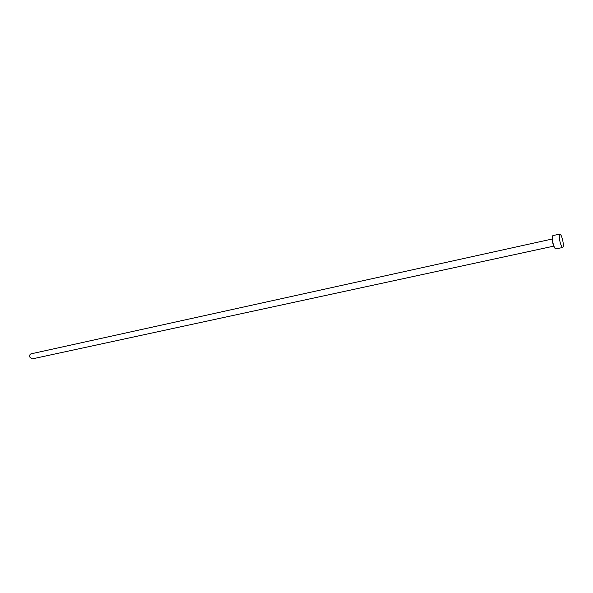 <?xml version="1.0" encoding="UTF-8"?>
<svg xmlns="http://www.w3.org/2000/svg" width="593" height="593" viewBox="0 0 593 593"><rect width="100%" height="100%" fill="white"/><g stroke="black" fill="none" stroke-linecap="round" stroke-linejoin="round"><path stroke-width="0.89" d="M553.899 246.102L32.111 358.921L29.806 357.068C29.442 355.385 29.843 354.31 31.006 353.851L552.342 238.986M562.757 247.466L555.834 248.949C554.944 248.83 554.025 246.955 553.069 243.338C552.105 238.905 552.053 236.318 552.921 235.591L559.829 234.057C560.704 234.191 561.615 236.073 562.572 239.705C563.535 244.138 563.595 246.725 562.757 247.466C561.89 247.333 560.978 245.458 560.022 241.825C559.058 237.37 558.991 234.776 559.829 234.057M553.721 245.613L552.765 243.041L552.394 239.505"/></g></svg>
